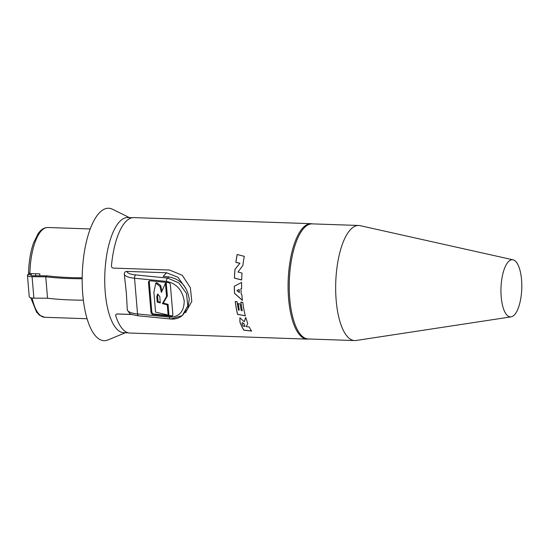 <?xml version="1.0" encoding="UTF-8"?>
<svg xmlns="http://www.w3.org/2000/svg" width="549" height="549" viewBox="0 0 549 549"><rect width="100%" height="100%" fill="white"/><g stroke="black" fill="none" stroke-linecap="round" stroke-linejoin="round"><path stroke-width="0.82" d="M131.966 314.453L117.191 313.953L115.997 314.344L115.674 315.668A57.748 20.979 92 0 0 129.907 333.044L307.159 339.11A57.748 20.979 -88 0 1 288.115 289.748A57.748 20.979 -88 0 1 304.51 226.298A57.748 20.979 -88 0 1 311.111 223.676L133.853 217.61A57.748 20.979 92 0 0 127.251 220.231A57.748 20.979 92 0 0 111.474 265.675C111.509 267.178 112.106 267.981 113.266 268.097L169.531 270.019L182.275 275.296L190.373 287.731L191.807 301.428L185.5 312.573M117.122 314.001L132.137 314.515M247.729 323.464L245.705 317.48L244.257 321.796L239.906 317.768L239.886 321.934A57.748 20.979 -88 0 0 243.797 330.162L251.572 331.054A57.748 20.979 92 0 1 249.28 327.026L246.288 326.621L247.729 323.464M237.168 301.84A57.748 20.979 92 0 0 238.451 310.013L239.24 310.137A57.748 20.979 -88 0 1 238.163 303.631L240.05 303.961L241.237 310.549L242.233 310.741L240.826 302.19L242.788 302.307A57.748 20.979 92 0 0 245.307 315.792L237.552 314.392A57.748 20.979 -88 0 1 235.247 301.428L237.168 301.84M242.377 300.365L234.533 293.379A57.748 20.979 -88 0 1 234.272 286.235L241.608 282.44A57.748 20.979 92 0 0 241.649 288.575L240.956 288.554A57.748 20.979 92 0 0 241.21 294.168L241.883 294.744A57.748 20.979 92 0 0 242.377 300.365M241.67 279.997L234.402 278.117A57.748 20.979 -88 0 1 234.986 269.319L239.865 263.328L235.844 262.34A57.748 20.979 -88 0 1 237.195 254.51L244.305 256.349A57.748 20.979 92 0 0 242.878 265.496L237.985 272.043L242.02 273.066A57.748 20.979 92 0 0 241.67 279.997M186.056 312.134L185.507 312.559M127.306 309.876L129.489 313.184C129.722 313.987 132.776 314.879 138.657 315.847A2.676 1.379 95.7 0 1 137.545 313.959L169.49 317.116C179.194 317.068 184.093 311.654 184.203 300.873C182.268 289.886 176.366 283.394 166.491 281.411A2.676 1.379 -84.3 0 1 167.658 278.089L169.023 276.957C180.484 279.07 187.23 286.489 189.268 299.198L187.909 308.538L182.282 315.572L187.792 305.875L186.502 293.495L178.885 282.913L167.658 278.089L135.706 274.932A2.676 1.379 95.7 0 0 134.546 278.247L137.545 313.959A21.39 6.183 -4.8 0 1 127.306 309.876L126.359 293.008L124.307 274.164C124.273 272.462 125.09 271.535 126.764 271.398L166.615 272.764L163.156 276.38L169.023 276.957M132.261 217.72L127.697 217.562A57.583 20.917 92 0 0 105.236 292.288A57.583 20.917 92 0 0 123.751 332.667L128.322 332.818M117.191 313.953L116.031 314.316M185.473 287.985L177.972 277.259L166.615 272.764M171.082 318.9L182.282 315.572C178.947 318.262 175.056 319.408 170.609 319.01L170.609 319.01A2.676 1.379 -84.3 0 1 169.49 317.116M170.375 284.828L172.86 314.419A2.141 1.729 -119.2 0 1 172.077 316.107A2.141 1.729 -119.2 0 1 171.206 316.279L152.965 314.474A2.141 1.729 -119.2 0 1 150.968 312.251L148.484 282.666A2.141 1.729 -119.2 0 1 149.266 280.978A2.141 1.729 -119.2 0 1 150.138 280.807L168.378 282.611A2.141 1.729 -119.2 0 1 170.375 284.828M172.455 315.799A2.141 1.729 60.8 0 1 172.036 315.812L153.789 314.007A2.141 1.729 60.8 0 1 151.798 311.791L149.314 282.2A2.141 1.729 60.8 0 1 149.719 280.82M168.076 304.352L168.941 314.584L168.111 315.051L155.552 312.113L153.892 292.322L155.799 283.106L159.979 286.4L161.385 292.425L165.4 283.277L166.223 282.817L167.376 295.986L163.218 303.144L168.076 304.352L167.253 304.819L168.111 315.051M162.017 290.991L160.644 285.446L156.623 282.639L155.799 283.106M165.4 283.277L166.546 296.446L167.376 295.986M166.546 296.446L162.394 303.604L163.218 303.144M162.394 303.604L167.253 304.819M156.76 296.618L157.22 302.101L160.308 302.938L159.766 296.439L157.611 294.113L156.76 296.618L157.584 296.158L158.043 301.641L157.22 302.101M157.584 296.158L158.064 294.058M160.253 302.238L158.043 301.641M129.406 217.624L112.47 209.238A66.264 24.074 92 0 0 82.748 294.209A66.264 24.074 92 0 0 107.995 339.927L125.467 332.721M39.823 275.797A44.915 16.319 92 0 1 39.844 273.882L29.886 273.546L28.692 272.812M29.207 273.471L27.869 274.589L30.854 274.692A3.212 0.926 -4.8 0 0 30.648 275.063A3.212 0.926 -4.8 0 0 32.967 275.756L47.104 275.845A117.637 34.004 -4.8 0 0 82.172 277.787M32.137 273.622L30.854 274.692L30.916 275.392M27.45 275.33L29.248 296.755A6.416 1.853 -4.8 0 0 33.887 298.141L47.543 298.224L45.745 276.799L32.089 276.717A6.416 1.853 175.2 0 1 27.45 275.33A6.416 1.853 175.2 0 1 27.869 274.589M82.165 278.748A120.849 34.93 175.2 0 1 45.745 276.799L47.104 275.845M47.543 298.224A120.849 34.93 -4.8 0 0 83.366 300.173M358.614 225.467L312.203 223.875A57.583 20.917 92 0 0 305.621 226.497A57.583 20.917 92 0 0 289.748 298.601A57.583 20.917 92 0 0 308.264 338.98L354.675 340.565A57.583 20.917 -88 0 1 336.16 300.193A57.583 20.917 -88 0 1 358.614 225.467A57.583 20.917 -88 0 1 360.034 225.646L513.054 259.814A28.603 10.39 -88 0 1 521.55 279.784A28.603 10.39 -88 0 1 511.105 316.862A28.603 10.39 -88 0 1 501.196 296.844A28.603 10.39 -88 0 1 513.054 259.814M511.105 316.862L356.102 340.483A57.583 20.917 -88 0 1 354.675 340.565M244.257 321.796L245.774 317.425M251.662 330.978L243.88 330.093A57.583 20.917 92 0 1 239.954 321.872L239.94 317.741M243.852 323.56L243.783 323.615A57.748 20.979 -88 0 0 244.984 326.387L245.06 326.326A57.583 20.917 92 0 1 243.852 323.56L242.233 322.654M242.267 322.627L242.061 323.766A57.748 20.979 92 0 0 243.077 326.106L244.984 326.387M242.198 322.682L243.783 323.615M235.315 301.442A57.583 20.917 92 0 0 237.614 314.344L237.552 314.392M245.369 315.737L237.614 314.344M242.233 310.741L240.887 302.135M238.232 303.645A57.583 20.917 92 0 0 239.302 310.082L239.24 310.137M241.649 288.527L240.956 288.554M234.334 286.201A57.583 20.917 92 0 0 234.595 293.331L242.438 300.31M239.206 289.433A57.583 20.917 92 0 0 239.337 292.487L239.275 292.535A57.748 20.979 -88 0 1 239.144 289.488L236.873 290.503L239.144 289.488M239.275 292.535L236.873 290.503M237.264 254.53A57.583 20.917 92 0 0 235.912 262.278L235.844 262.34M241.732 279.942L234.464 278.062A57.583 20.917 92 0 1 235.054 269.264L239.94 263.266L235.912 262.278M166.491 281.411L134.546 278.247A21.39 6.183 175.2 0 1 125.7 275.866A21.39 6.183 175.2 0 1 124.307 274.164M135.706 274.932A18.714 5.408 175.2 0 1 126.764 271.398M149.314 282.2L148.484 282.666M150.968 312.251L151.798 311.791M153.789 314.007L152.965 314.474M171.206 316.279L172.036 315.812M32.082 298.038A44.915 16.319 92 0 0 44.702 317.281L87.099 318.736M28.534 273.059C28.857 261.695 30.518 251.696 33.516 243.077L37.963 233.922C40.798 229.654 44.071 227.519 47.777 227.506A44.915 16.319 92 0 0 29.886 273.546M39.761 273.882L39.83 274.699M35.706 275.776L35.534 273.738M32.089 276.717L33.887 298.141M170.609 319.01L138.657 315.847M47.777 227.506L90.173 228.954M30.785 297.805L36.605 312.148L39.597 315.318L44.702 317.281M307.159 339.11L309.101 339.007M311.111 223.676L313.04 223.91"/></g></svg>
